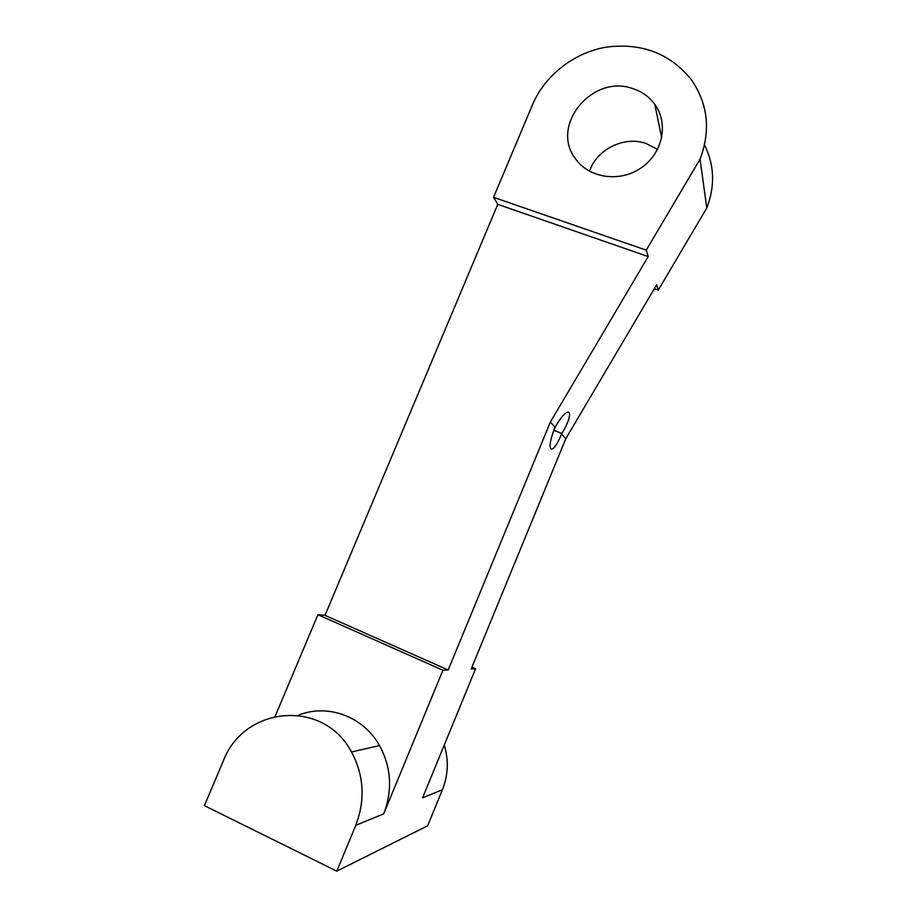 <?xml version="1.0" encoding="UTF-8"?>
<svg xmlns="http://www.w3.org/2000/svg" width="917" height="917" viewBox="0 0 917 917"><rect width="100%" height="100%" fill="white"/><g stroke="black" fill="none" stroke-linecap="round" stroke-linejoin="round"><path stroke-width="1.38" d="M561.525 434.085C551.908 457.789 545.007 451.76 555.094 427.184L555.415 426.646C569.411 402.678 575.612 410.793 561.88 433.477L561.525 434.085L565.812 438.67L656.675 284.74L658.291 290.116L654.325 288.717M655.311 106.819L656.687 107.174M704.531 144.966C714.446 165.094 715.203 186.082 706.778 207.964L658.291 290.116M657.535 149.425L645.855 143.407C623.973 135.773 596.715 149.356 589.528 171.261M565.812 438.67L471.2 668.963L475.579 668.768L471.934 667.163M475.579 668.768L422.588 797.847L442.441 789.686L427.654 825.781L336.803 871.15L204.399 805.642L223.175 761.225C244.151 705.482 323.621 698.674 351.498 751.997C364.003 775.484 365.425 799.922 355.762 825.334L336.803 871.15M444.264 745.051C448.826 760.136 448.218 775.014 442.441 789.686M275.123 716.383L317.912 614.711L442.934 670.235L383.719 813.826C392.694 790.167 391.295 767.403 379.5 745.532C363.224 716.269 327.438 703.316 298.266 715.271M442.934 670.235L448.184 669.995L324.996 615.353L317.912 614.711M648.193 256.565L497.771 204.353L493.541 197.315L646.256 250.158L648.193 256.565L550.349 422.107L555.094 427.184M550.349 422.107L448.184 669.995M324.996 615.353L497.771 204.353M493.541 197.315L532.525 104.676C544.973 75.228 574.053 52.533 606.527 47.111C641.705 42.663 669.937 53.461 691.223 79.504C707.958 103.644 710.904 130.191 700.061 159.157L646.256 250.158M632.741 88.594C592.405 73.796 549.891 125.537 575.303 158.469C588.657 178.081 619.479 182.792 640.903 168.086C662.533 153.655 668.997 123.554 654.795 104.32C649.247 96.812 641.9 91.562 632.741 88.594M700.061 159.157L706.778 207.964M355.762 825.334L383.719 813.826M351.498 751.997L379.5 745.532M553.868 430.371L561.88 433.477M661.684 137.756L654.795 104.32"/></g></svg>
